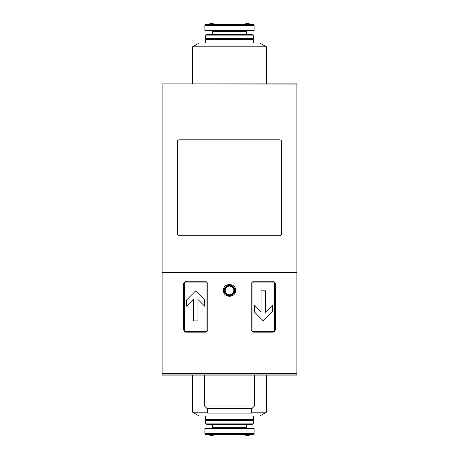 <?xml version="1.0" encoding="UTF-8"?>
<svg xmlns="http://www.w3.org/2000/svg" width="459" height="459" viewBox="0 0 459 459"><rect width="100%" height="100%" fill="white"/><g stroke="black" fill="none" stroke-linecap="round" stroke-linejoin="round"><path stroke-width="0.69" d="M275.4 283.329L273.312 281.241L253.282 281.241L251.199 283.329L251.199 330.061L253.282 332.15L273.312 332.15L275.4 330.061L275.4 283.329M162.113 84.083L162.113 375.129L296.887 375.129L296.887 83.871L162.113 83.871L296.887 84.083M207.801 283.329L205.718 281.241L185.688 281.241L183.6 283.329L183.6 330.061L185.688 332.15L205.718 332.15L207.801 330.061L207.801 283.329M235.553 290.421C235.915 282.624 223.091 282.624 223.447 290.421C223.08 298.212 235.909 298.23 235.553 290.421L235.553 290.421M252.031 282.078L274.568 282.078L274.568 331.312L252.031 331.312L252.031 282.078L252.031 331.312M265.554 312.258L265.554 290.84L261.045 290.84L261.045 312.258L254.286 305.499L254.286 311.868L263.3 320.881L272.313 311.868L272.313 305.499L265.554 312.258M184.432 282.078L206.969 282.078L206.969 331.312L184.432 331.312L184.432 282.078L184.432 331.312M204.714 299.853L195.7 290.84L186.687 299.853L186.687 306.228L193.446 299.463L193.446 320.881L197.955 320.881L197.955 299.463L204.714 306.228L204.714 299.853M192.573 46.835L199.246 42.98L259.754 42.98L266.427 46.835L192.573 46.835L192.573 83.871M162.113 374.917L296.887 374.917M281.66 141.871L281.66 233.671A2.088 2.088 0 0 1 279.571 235.76L179.429 235.76A2.088 2.088 0 0 1 177.34 233.671L177.34 141.871A2.088 2.088 0 0 1 179.429 139.788L279.571 139.788A2.088 2.088 0 0 1 281.66 141.871M254.538 375.129L254.538 405.951L204.462 405.951L204.462 375.129M254.538 405.951L251.974 408.51L207.026 408.51L204.462 405.951M251.406 408.51L251.406 413.1L207.594 413.1L207.594 408.51M207.594 412.165L192.573 412.165L199.246 416.02L259.754 416.02L266.427 412.165L266.427 375.129M251.406 412.165L266.427 412.165M204.88 428.54L254.12 428.54L254.12 433.623L204.88 433.623L204.88 428.54M253.494 419.566L252.869 420.192L206.131 420.192L205.506 419.566L253.494 419.566L253.494 416.02M206.131 420.192L205.506 420.817L253.494 420.817L252.869 420.192M253.494 423.112L252.243 424.368L206.757 424.368L205.506 423.112L253.494 423.112L253.494 420.817M204.88 25.377L204.88 30.46L254.12 30.46L254.12 25.377L253.431 24.556L205.569 24.556L204.88 25.377L254.12 25.377M206.757 34.632L252.243 34.632L253.494 35.888L205.506 35.888L206.757 34.632M253.494 38.183L252.869 38.808L206.131 38.808L205.506 38.183L253.494 38.183L253.494 35.888M206.131 38.808L205.506 39.434L253.494 39.434L252.869 38.808M234.715 290.421A5.215 5.215 0 0 0 226.889 285.905A5.215 5.215 0 0 0 226.889 294.936A5.215 5.215 0 0 0 234.715 290.421M162.113 272.485L296.887 272.485M162.113 373.339L296.887 373.339M253.431 434.444L244.44 436.033L214.56 436.033L205.569 434.444L253.431 434.444L254.12 433.623M212.603 424.368L212.603 427.702L246.397 427.702L246.397 424.368M212.603 34.632L212.603 31.298L246.397 31.298L247.235 30.46M214.56 22.967L244.44 22.967L214.778 22.95L205.569 24.556M229.5 286.123A4.303 4.303 0 0 0 225.197 290.421A4.303 4.303 0 0 0 229.5 294.724A4.303 4.303 0 0 0 233.803 290.421A4.303 4.303 0 0 0 229.5 286.123M234.36 290.421A4.86 4.86 0 0 0 227.067 286.209A4.86 4.86 0 0 0 227.067 294.632A4.86 4.86 0 0 0 234.36 290.421M192.573 412.165L192.573 375.129M205.569 434.444L204.88 433.623M214.996 436.033L244.004 436.033M205.506 419.566L205.506 416.02M205.506 423.112L205.506 420.817M212.603 427.702L211.765 428.54M246.397 427.702L247.235 428.54M266.427 83.871L266.427 46.835M212.603 31.298L211.765 30.46M246.397 34.632L246.397 31.298M205.506 38.183L205.506 35.888M253.494 42.98L253.494 39.434M205.506 42.98L205.506 39.434M244.44 22.967L253.431 24.556"/></g></svg>
